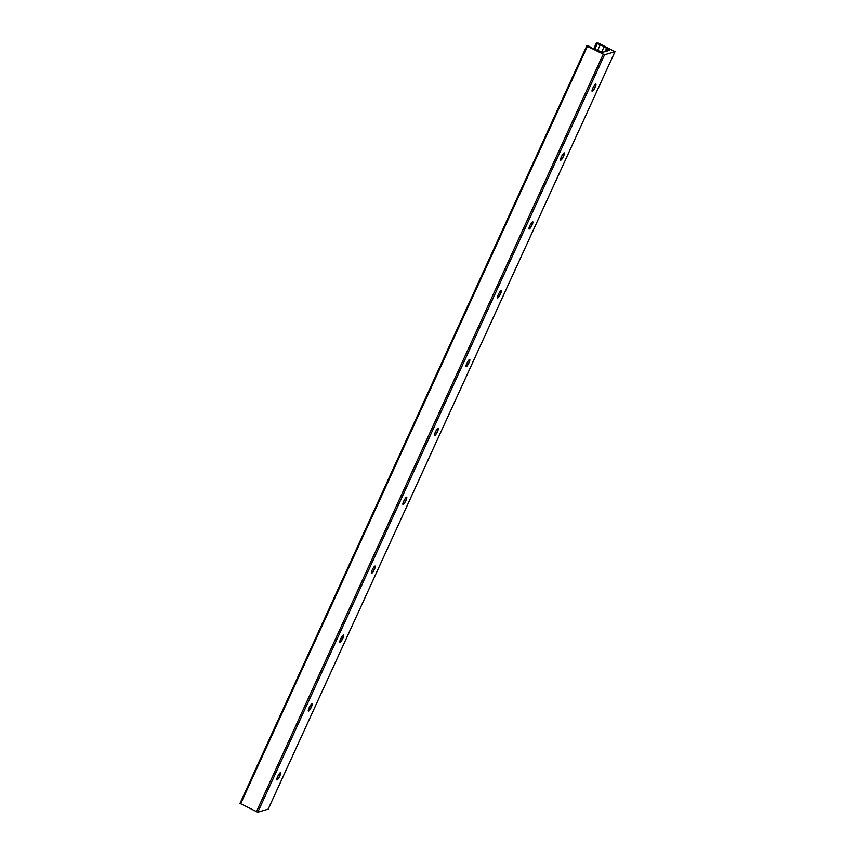<?xml version="1.0" encoding="UTF-8"?>
<svg xmlns="http://www.w3.org/2000/svg" width="855" height="855" viewBox="0 0 855 855"><rect width="100%" height="100%" fill="white"/><g stroke="black" fill="none" stroke-linecap="round" stroke-linejoin="round"><path stroke-width="1.28" d="M280.472 772.631A4.093 0.844 -63.1 0 1 280.515 772.728A4.093 0.844 -63.1 0 1 279.296 776.597A4.093 0.844 -63.1 0 1 276.892 779.867A4.093 0.844 -63.1 0 1 276.87 779.878A4.093 0.844 -63.1 0 1 276.796 779.888M277.041 779.963A4.093 0.844 -63.1 0 1 276.86 779.952A4.093 0.844 -63.1 0 1 277.961 775.923A4.093 0.844 -63.1 0 1 280.568 772.653A4.093 0.844 -63.1 0 1 279.638 776.34A4.093 0.844 -63.1 0 1 277.041 779.963M312 703.772A4.093 0.844 -63.1 0 1 312.043 703.868A4.093 0.844 -63.1 0 1 310.825 707.737A4.093 0.844 -63.1 0 1 308.42 711.007A4.093 0.844 -63.1 0 1 308.399 711.007A4.093 0.844 -63.1 0 1 308.324 711.029M308.57 711.093A4.093 0.844 -63.1 0 1 308.388 711.093A4.093 0.844 -63.1 0 1 309.489 707.053A4.093 0.844 -63.1 0 1 312.096 703.783A4.093 0.844 -63.1 0 1 311.167 707.47A4.093 0.844 -63.1 0 1 308.57 711.093M343.528 634.902A4.093 0.844 -63.1 0 1 343.571 634.998A4.093 0.844 -63.1 0 1 342.353 638.877A4.093 0.844 -63.1 0 1 339.948 642.137A4.093 0.844 -63.1 0 1 339.927 642.148A4.093 0.844 -63.1 0 1 339.852 642.158M340.098 642.233A4.093 0.844 -63.1 0 1 339.927 642.233A4.093 0.844 -63.1 0 1 341.017 638.193A4.093 0.844 -63.1 0 1 343.625 634.923A4.093 0.844 -63.1 0 1 342.695 638.61A4.093 0.844 -63.1 0 1 340.098 642.233M375.056 566.042A4.093 0.844 -63.1 0 1 375.099 566.138A4.093 0.844 -63.1 0 1 373.881 570.007A4.093 0.844 -63.1 0 1 371.476 573.278A4.093 0.844 -63.1 0 1 371.455 573.288A4.093 0.844 -63.1 0 1 371.38 573.299M371.626 573.374A4.093 0.844 -63.1 0 1 371.455 573.363A4.093 0.844 -63.1 0 1 372.545 569.334A4.093 0.844 -63.1 0 1 375.153 566.063A4.093 0.844 -63.1 0 1 374.223 569.74A4.093 0.844 -63.1 0 1 371.626 573.374M406.585 497.172A4.093 0.844 -63.1 0 1 406.627 497.268A4.093 0.844 -63.1 0 1 405.409 501.148A4.093 0.844 -63.1 0 1 403.015 504.418A4.093 0.844 -63.1 0 1 402.983 504.418A4.093 0.844 -63.1 0 1 402.908 504.439M403.154 504.503A4.093 0.844 -63.1 0 1 402.983 504.503A4.093 0.844 -63.1 0 1 404.073 500.464A4.093 0.844 -63.1 0 1 406.681 497.193A4.093 0.844 -63.1 0 1 405.751 500.88A4.093 0.844 -63.1 0 1 403.154 504.503M438.113 428.312A4.093 0.844 -63.1 0 1 438.155 428.408A4.093 0.844 -63.1 0 1 436.937 432.277A4.093 0.844 -63.1 0 1 434.543 435.548A4.093 0.844 -63.1 0 1 434.511 435.558A4.093 0.844 -63.1 0 1 434.436 435.569M434.682 435.644A4.093 0.844 -63.1 0 1 434.511 435.633A4.093 0.844 -63.1 0 1 435.601 431.604A4.093 0.844 -63.1 0 1 438.209 428.334A4.093 0.844 -63.1 0 1 437.279 432.021A4.093 0.844 -63.1 0 1 434.682 435.644M469.641 359.453A4.093 0.844 -63.1 0 1 469.684 359.549A4.093 0.844 -63.1 0 1 468.465 363.418A4.093 0.844 -63.1 0 1 466.071 366.688A4.093 0.844 -63.1 0 1 466.039 366.699A4.093 0.844 -63.1 0 1 465.964 366.71M466.21 366.784A4.093 0.844 -63.1 0 1 466.039 366.774A4.093 0.844 -63.1 0 1 467.129 362.744A4.093 0.844 -63.1 0 1 469.737 359.474A4.093 0.844 -63.1 0 1 468.807 363.151A4.093 0.844 -63.1 0 1 466.21 366.784M501.169 290.582A4.093 0.844 -63.1 0 1 501.212 290.679A4.093 0.844 -63.1 0 1 499.993 294.558A4.093 0.844 -63.1 0 1 497.599 297.818A4.093 0.844 -63.1 0 1 497.567 297.829A4.093 0.844 -63.1 0 1 497.492 297.839M497.738 297.914A4.093 0.844 -63.1 0 1 497.567 297.914A4.093 0.844 -63.1 0 1 498.657 293.874A4.093 0.844 -63.1 0 1 501.265 290.604A4.093 0.844 -63.1 0 1 500.335 294.291A4.093 0.844 -63.1 0 1 497.738 297.914M532.697 221.723A4.093 0.844 -63.1 0 1 532.74 221.819A4.093 0.844 -63.1 0 1 531.521 225.688A4.093 0.844 -63.1 0 1 529.127 228.958A4.093 0.844 -63.1 0 1 529.095 228.969A4.093 0.844 -63.1 0 1 529.021 228.98M529.266 229.055A4.093 0.844 -63.1 0 1 529.095 229.044A4.093 0.844 -63.1 0 1 530.186 225.015A4.093 0.844 -63.1 0 1 532.793 221.744A4.093 0.844 -63.1 0 1 531.863 225.421A4.093 0.844 -63.1 0 1 529.266 229.055M564.225 152.863A4.093 0.844 -63.1 0 1 564.268 152.96A4.093 0.844 -63.1 0 1 563.05 156.828A4.093 0.844 -63.1 0 1 560.656 160.099A4.093 0.844 -63.1 0 1 560.624 160.099A4.093 0.844 -63.1 0 1 560.549 160.12M560.795 160.184A4.093 0.844 -63.1 0 1 560.624 160.184A4.093 0.844 -63.1 0 1 561.714 156.144A4.093 0.844 -63.1 0 1 564.321 152.874A4.093 0.844 -63.1 0 1 563.392 156.561A4.093 0.844 -63.1 0 1 560.795 160.184M595.753 83.993A4.093 0.844 -63.1 0 1 595.796 84.089A4.093 0.844 -63.1 0 1 594.578 87.958A4.093 0.844 -63.1 0 1 592.184 91.229A4.093 0.844 -63.1 0 1 592.152 91.239A4.093 0.844 -63.1 0 1 592.077 91.25M592.323 91.325A4.093 0.844 -63.1 0 1 592.152 91.314A4.093 0.844 -63.1 0 1 593.242 87.285A4.093 0.844 -63.1 0 1 595.85 84.014A4.093 0.844 -63.1 0 1 594.92 87.702A4.093 0.844 -63.1 0 1 592.323 91.325M586.819 45.881L239.999 803.347L257.761 812.25L268.181 809.129M608.739 50.509L609.433 50.274L604.111 46.694A3.858 0.716 24.6 0 0 600.242 44.738L596.341 43.06L598.457 43.103L615.002 51.685L604.571 54.752L587.428 46.32L586.808 45.839L587.834 45.529L591.029 47.42A3.858 0.716 24.6 0 0 594.888 49.376L602.593 52.305L608.696 50.595M614.959 51.717L268.149 809.215M596.352 43.092L593.691 48.885L596.341 43.06M597.324 43.658L594.727 49.312M600.242 44.738L597.656 50.392M604.111 46.694L601.621 52.123M606.548 48.457L605.116 51.567M606.975 48.714L605.757 51.386M608.194 49.323L607.488 50.873M587.428 46.32L240.618 803.818M603.192 54.314L256.382 811.812M604.571 54.752L257.761 812.25M615.002 51.685L268.192 809.193M586.808 45.839L239.999 803.347"/></g></svg>
